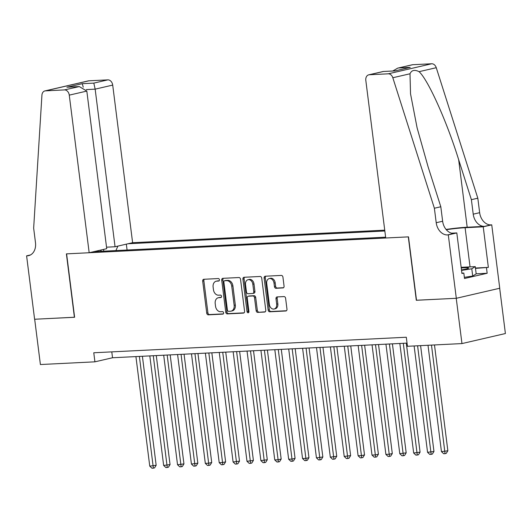 <?xml version="1.0" encoding="UTF-8"?>
<svg xmlns="http://www.w3.org/2000/svg" width="532" height="532" viewBox="0 0 532 532"><rect width="100%" height="100%" fill="white"/><g stroke="black" fill="none" stroke-linecap="round" stroke-linejoin="round"><path stroke-width="0.8" d="M219.43 279.752A1.257 0.951 -103 0 0 218.32 278.555L203.836 279.273A1.802 1.357 -103 0 0 203.65 279.3A1.802 1.357 -103 0 0 202.692 281.122L206.735 313.129A1.802 1.357 -103 0 0 208.325 314.838L222.815 314.119A1.257 0.951 -103 0 0 222.496 311.626L220.62 311.719A5.759 4.336 -103 0 1 215.54 306.246L215.201 303.579A5.759 4.336 -103 0 1 218.273 297.754A5.759 4.336 -103 0 1 218.845 297.674L220.72 297.581A1.257 0.951 -103 0 0 220.408 295.094L218.532 295.187A5.759 4.336 -103 0 1 213.452 289.714L213.113 287.047A5.759 4.336 -103 0 1 216.178 281.222A5.759 4.336 -103 0 1 216.757 281.135L218.632 281.042A1.257 0.951 -103 0 0 219.43 279.752M282.924 287.958A1.802 1.357 -103 0 0 283.104 287.932A1.802 1.357 -103 0 0 284.061 286.11L282.931 277.132A1.802 1.357 -103 0 0 281.342 275.423L265.255 276.221A1.802 1.357 -103 0 0 265.076 276.248A1.802 1.357 -103 0 0 264.118 278.07L268.161 310.076A1.802 1.357 -103 0 0 269.744 311.785L285.837 310.987A1.802 1.357 -103 0 0 286.017 310.961A1.802 1.357 -103 0 0 286.974 309.139L285.604 298.292A1.802 1.357 -103 0 0 284.015 296.583L277.132 296.923A1.802 1.357 -103 0 0 276.953 296.949A1.802 1.357 -103 0 0 275.988 298.771L276.673 304.151A4.815 3.624 -103 0 1 274.106 309.019A4.815 3.624 -103 0 1 269.378 304.51L266.712 283.443A4.815 3.624 -103 0 1 269.278 278.568A4.815 3.624 -103 0 1 274.007 283.077L274.452 286.588A1.802 1.357 -103 0 0 276.042 288.304L283.277 287.878M416.509 300.234L456.237 298.292L461.962 343.579L505.4 333.537L499.681 288.264M416.303 300.281L408.297 236.873L66.606 253.864L74.613 317.265L34.68 319.247L40.399 364.533L94.915 361.827L112.531 357.757L407.04 343.113M461.962 343.579L407.446 346.292L406.302 337.235L93.772 352.769L94.915 361.827M240.531 279.24A1.802 1.357 -103 0 0 238.941 277.531L222.855 278.329A1.802 1.357 -103 0 0 222.669 278.356A1.802 1.357 -103 0 0 221.711 280.178L225.754 312.184A1.802 1.357 -103 0 0 227.344 313.893L243.43 313.095A1.802 1.357 -103 0 0 243.616 313.069A1.802 1.357 -103 0 0 244.574 311.247L240.531 279.24M244.055 277.278L260.141 276.474A1.802 1.357 -103 0 1 261.731 278.189L265.774 310.196A1.802 1.357 -103 0 1 264.816 312.011A1.802 1.357 -103 0 1 264.637 312.038L257.747 312.384A1.802 1.357 -103 0 1 256.158 310.668L254.522 297.694A1.802 1.357 -103 0 0 252.933 295.978L248.364 296.204A1.802 1.357 -103 0 0 248.185 296.231A1.802 1.357 -103 0 0 247.227 298.053L248.936 311.566A1.257 0.951 -103 0 1 247.028 311.659L242.911 279.12A1.802 1.357 -103 0 1 243.875 277.298A1.802 1.357 -103 0 1 244.055 277.278M384.736 230.163L132.614 242.698L112.704 85.093L95.155 89.15L86.31 89.589M384.842 230.988L128.032 243.756M93.752 251.683L385.62 237.172M111.787 351.871L112.531 357.757M127.082 250.027L126.337 244.148M117.918 246.09L115.883 250.579M101.532 251.29L100.475 250.126M103.833 251.177L103.447 249.442M219.137 280.81L217.934 280.869A5.759 4.336 -103 0 0 217.355 280.949L216.178 281.222M218.273 297.754L219.443 297.481A5.759 4.336 -103 0 1 220.022 297.401L221.226 297.341M204.388 279.247A1.802 1.357 -103 0 0 203.869 280.849L207.912 312.856A1.802 1.357 -103 0 0 209.502 314.565L223.32 313.88M223.407 278.303A1.802 1.357 -103 0 0 222.888 279.905L226.931 311.912A1.802 1.357 -103 0 0 228.521 313.621L244.048 312.849M224.664 280.743A1.257 0.951 -103 0 0 223.872 282.04L227.417 310.129A1.257 0.951 -103 0 0 228.527 311.326L230.509 311.233A5.759 4.336 -103 0 0 231.088 311.147A5.759 4.336 -103 0 0 234.153 305.321L231.726 286.123A5.759 4.336 -103 0 0 226.645 280.65L224.664 280.743L225.841 280.47A1.257 0.951 -103 0 0 225.595 280.53M231.088 311.147L232.258 310.881A5.759 4.336 -103 0 0 235.324 305.055L234.153 305.321M225.841 280.47L227.816 280.377A5.759 4.336 -103 0 1 232.896 285.85L235.324 305.055M265.255 311.799L257.747 312.384M249.189 296.018A1.802 1.357 -103 0 1 249.362 295.958A1.802 1.357 -103 0 1 249.541 295.938L254.11 295.712A1.802 1.357 -103 0 1 255.693 297.421L257.335 310.402A1.802 1.357 -103 0 0 258.924 312.111M244.607 277.252A1.802 1.357 -103 0 0 244.088 278.848L248.198 311.393A1.257 0.951 -103 0 0 248.783 312.424M252.82 284.221A4.815 3.624 -103 0 0 248.085 279.712A4.815 3.624 -103 0 0 245.525 284.587L246.462 292.008A1.802 1.357 -103 0 0 248.052 293.717L252.62 293.491A1.802 1.357 -103 0 0 252.8 293.465A1.802 1.357 -103 0 0 253.757 291.642L252.82 284.221L253.99 283.948A4.815 3.624 -103 0 0 249.262 279.44L248.085 279.712M253.791 293.218A1.802 1.357 -103 0 0 253.97 293.192A1.802 1.357 -103 0 0 254.934 291.376L253.757 291.642M253.99 283.948L254.934 291.376M269.278 278.568L270.449 278.303A4.815 3.624 -103 0 1 275.184 282.805L275.629 286.322A1.802 1.357 -103 0 0 277.212 288.031L283.543 287.712M274.106 309.019L275.283 308.746A4.815 3.624 -103 0 0 277.844 303.878L276.673 304.151M277.684 296.896A1.802 1.357 -103 0 0 277.165 298.499L277.844 303.878M265.807 276.194A1.802 1.357 -103 0 0 265.288 277.797L269.332 309.804A1.802 1.357 -103 0 0 270.921 311.513L286.455 310.741M135.919 356.593L149.758 466.132L156.162 465.281L142.396 356.274M156.162 465.281L154.539 467.887L153.369 468.16L139.391 356.42M153.369 468.16L151.979 468.233L149.758 466.132M461.483 269.917A11.917 1.051 -7.2 0 0 468.493 268.214A11.917 1.051 -7.2 0 0 467.914 267.782A11.917 1.051 -7.2 0 0 461.244 267.995M461.158 267.323L475.262 266.625L476.18 273.867L472.702 276.035L464.356 277.352M475.262 266.625L471.784 268.786L461.543 270.402M472.702 276.035L471.784 268.786M106.533 247.18L115.058 246.755L95.155 89.15L93.818 83.112L107.85 79.867L88.891 80.811L45.453 90.852A5.5 4.143 -103 0 0 44.901 90.925A5.5 4.143 -103 0 0 41.928 95.188L33.656 228.155L35.484 242.645A12.835 9.669 77 0 1 28.655 255.633A12.835 9.669 77 0 1 27.365 255.812L26.6 255.852L34.607 319.253L74.606 317.225M115.058 246.755L132.614 242.698M74.407 317.272L66.394 253.87L89.177 252.74L69.266 95.135A5.5 4.143 -103 0 0 64.412 89.908L45.453 90.852M26.6 255.852L30.45 254.961M89.177 252.74L106.726 248.683L86.816 91.078L69.266 95.135M44.901 90.925L88.339 80.884A5.5 4.143 77 0 1 88.891 80.811M107.85 79.867A5.5 4.143 77 0 1 112.704 85.093M64.412 89.908L79.341 86.583L86.816 91.078M78.443 86.663L67.81 87.155L79.341 86.583M66.912 87.241L82.294 83.684L83.238 87.155M385.727 237.997L365.817 80.399A5.5 4.143 -103 0 1 368.743 74.832A5.5 4.143 -103 0 1 369.294 74.753L388.254 73.815L431.698 63.767A5.5 4.143 77 0 1 436.26 67.704L477.816 198.19L479.651 212.687A12.835 9.669 -103 0 0 490.976 224.883L491.741 224.843L499.748 288.244L456.31 298.292L416.516 300.267L408.503 236.866L385.727 237.997M477.816 198.19L471.392 199.68L458.651 159.667C446.78 121.349 428.1 79.8 419.083 71.674C414.621 69.446 411.595 70.144 409.999 73.775L410.531 93.832L417.108 127.866L428.067 166.735L440.809 206.749L442.637 221.239A12.835 9.669 -103 0 0 453.962 233.442L447.538 234.925L448.296 234.885L456.31 298.292M440.809 206.749L434.378 208.238L436.213 222.728A12.835 9.669 -103 0 0 447.538 234.925M458.651 159.667L467.182 227.231L484.546 226.366A12.835 9.669 -103 0 1 473.221 214.17L471.392 199.68M412.732 64.711L397.683 68.143L412.18 64.791A5.5 4.143 77 0 1 412.732 64.711L431.698 63.767M409.999 73.775L392.822 77.745L434.378 208.238M475.442 268.035L488.356 267.39L475.488 268.374M461.896 273.155L463.818 273.062L464.502 278.495L487.159 273.262L486.474 267.822M463.818 273.062L461.936 273.495L456.808 232.916L448.296 234.885M491.741 224.843L483.229 226.812L465.101 227.716A20.622 1.815 -7.2 0 0 446.295 229.704M488.356 267.39L483.229 226.812M467.182 227.231A23.873 2.101 -7.2 0 0 446.075 229.445M451.568 233.182L456.808 232.916M392.822 77.745A5.5 4.143 -103 0 0 388.254 73.815M487.159 273.262L476.173 273.807M397.683 68.143L392.782 71.002M398.707 67.956L410.232 67.384L394.857 70.936L383.253 71.474L394.784 70.902M149.811 355.901L163.65 465.44L170.054 464.589L156.282 355.582M170.054 464.589L168.431 467.202L167.254 467.468L153.282 355.728M167.254 467.468L165.864 467.542L163.65 465.44M163.696 355.21L177.535 464.749L183.946 463.897L170.174 354.891M183.946 463.897L182.323 466.511L181.146 466.783L167.174 355.037M181.146 466.783L179.756 466.85L177.535 464.749M177.588 354.518L191.427 464.057L197.838 463.206L184.065 354.199M197.838 463.206L196.208 465.819L195.038 466.092L181.06 354.345M195.038 466.092L193.648 466.158L191.427 464.057M191.48 353.833L205.319 463.372L208.79 463.199L211.723 462.521L197.957 353.507M211.723 462.521L210.1 465.128L208.923 465.4L194.951 353.66M208.923 465.4L207.54 465.467L205.319 463.372M205.372 353.142L219.211 462.68L222.682 462.508L225.615 461.829L211.842 352.816M225.615 461.829L223.992 464.436L222.815 464.709L208.843 352.969M222.815 464.709L221.425 464.782L219.211 462.68M219.257 352.45L233.096 461.989L239.506 461.138L225.734 352.131M239.506 461.138L237.877 463.751L236.707 464.017L222.735 352.277M236.707 464.017L235.317 464.09L233.096 461.989M233.149 351.758L246.988 461.297L253.398 460.446L239.626 351.439M253.398 460.446L251.769 463.059L250.599 463.325L236.62 351.586M250.599 463.325L249.209 463.399L246.988 461.297M247.041 351.067L260.88 460.606L267.283 459.754L253.511 350.748M267.283 459.754L265.661 462.368L264.484 462.641L250.512 350.894M264.484 462.641L263.094 462.707L260.88 460.606M260.926 350.375L274.765 459.914L278.243 459.748L281.175 459.069L267.403 350.056M281.175 459.069L279.553 461.676L278.376 461.949L264.404 350.209M278.376 461.949L276.986 462.015L274.765 459.914M274.818 349.69L288.657 459.229L292.128 459.056L295.067 458.378L281.295 349.364M295.067 458.378L293.438 460.985L292.268 461.257L278.289 349.517M292.268 461.257L290.878 461.324L288.657 459.229M288.71 348.999L302.548 458.537L306.02 458.365L308.952 457.686L295.187 348.673M308.952 457.686L307.33 460.293L306.159 460.566L292.181 348.826M306.159 460.566L304.77 460.639L302.548 458.537M302.602 348.307L316.44 457.846L322.844 456.995L309.072 347.988M322.844 456.995L321.222 459.608L320.045 459.874L306.073 348.134M320.045 459.874L318.655 459.947L316.44 457.846M316.487 347.615L330.325 457.154L336.736 456.303L322.964 347.296M336.736 456.303L335.107 458.917L333.936 459.189L319.965 347.443M333.936 459.189L332.547 459.256L330.325 457.154M330.379 346.924L344.217 456.463L350.628 455.611L336.856 346.605M350.628 455.611L348.999 458.225L347.828 458.498L333.85 346.751M347.828 458.498L346.438 458.564L344.217 456.463M344.271 346.239L358.109 455.778L361.58 455.605L364.513 454.927L350.741 345.913M364.513 454.927L362.891 457.533L361.713 457.806L347.742 346.066M361.713 457.806L360.33 457.872L358.109 455.778M358.162 345.547L371.994 455.086L375.472 454.913L378.405 454.235L364.633 345.221M378.405 454.235L376.782 456.842L375.605 457.114L361.634 345.374M375.605 457.114L374.215 457.181L371.994 455.086M372.048 344.856L385.886 454.394L389.358 454.222L392.297 453.543L378.525 344.53M392.297 453.543L390.668 456.15L389.497 456.423L375.519 344.683M389.497 456.423L388.107 456.496L385.886 454.394M385.939 344.164L399.778 453.703L406.182 452.852L392.417 343.845M406.182 452.852L404.559 455.465L403.389 455.731L389.411 343.991M403.389 455.731L401.999 455.804L399.778 453.703M399.831 343.473L413.67 453.011L420.074 452.16L406.302 343.153M420.074 452.16L418.451 454.774L417.274 455.046L403.303 343.3M417.274 455.046L415.884 455.113L413.67 453.011M414.122 345.96L427.555 452.32L433.966 451.469L420.593 345.64M433.966 451.469L432.343 454.082L431.166 454.355L417.593 345.787M431.166 454.355L429.776 454.421L427.555 452.32M428.007 345.268L441.447 451.635L447.858 450.784L434.484 344.949M447.858 450.784L446.228 453.39L445.058 453.663L431.485 345.095M445.058 453.663L443.668 453.729L441.447 451.635M217.934 280.869L216.757 281.135M220.022 297.401L218.845 297.674M209.502 314.565L208.325 314.838M207.912 312.856L206.735 313.129M203.869 280.849L202.692 281.122M243.789 313.009L243.43 313.095M228.521 313.621L227.344 313.893M226.931 311.912L225.754 312.184M222.888 279.905L221.711 280.178M232.896 285.85L231.726 286.123M227.816 280.377L226.645 280.65M264.989 311.958L264.637 312.038M257.335 310.402L256.158 310.668M255.693 297.421L254.522 297.694M254.11 295.712L252.933 295.978M249.541 295.938L248.364 296.204M248.198 311.393L247.028 311.659M244.088 278.848L242.911 279.12M277.212 288.031L276.042 288.304M275.629 286.322L274.452 286.588M275.184 282.805L274.007 283.077M277.165 298.499L275.988 298.771M286.189 310.901L285.837 310.987M270.921 311.513L269.744 311.785M269.332 309.804L268.161 310.076M265.288 277.797L264.118 278.07M82.294 83.684L93.818 83.112M29.892 255.227L27.365 255.812M442.637 221.239L436.213 222.728M473.221 214.17L479.651 212.687M410.232 67.384L394.857 70.936M383.326 71.507L369.294 74.753M436.26 67.704L419.083 71.674M484.546 226.366L490.976 224.883M470.049 266.884L465.101 227.716M225.714 280.49L224.537 280.763M249.362 295.958L248.185 296.231M253.97 293.192L252.8 293.465M383.246 71.481L368.743 74.832"/></g></svg>
